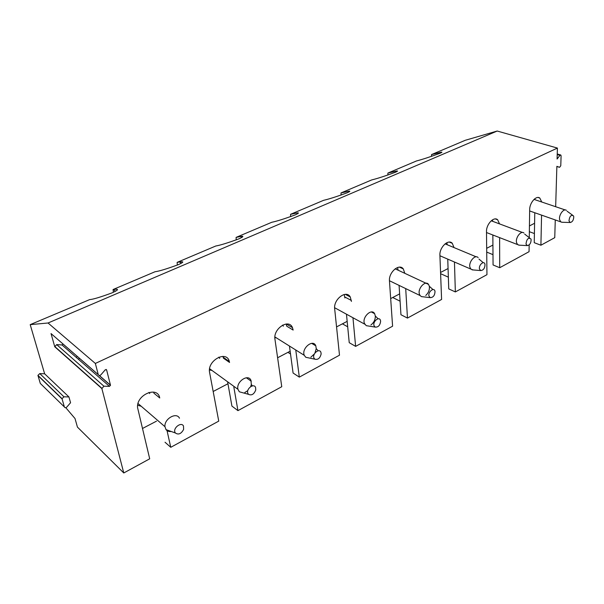 <?xml version="1.0" encoding="UTF-8"?>
<svg xmlns="http://www.w3.org/2000/svg" width="604" height="604" viewBox="0 0 604 604"><rect width="100%" height="100%" fill="white"/><g stroke="black" fill="none" stroke-linecap="round" stroke-linejoin="round"><path stroke-width="0.91" d="M64.386 406.96C64.945 407.911 65.768 407.919 66.863 406.998L70.562 402.732L68.924 396.926L44.636 373.8L39.781 373.589L37.931 375.371L40.302 383.419L64.386 406.96L62.084 398.95L37.977 375.635M37.931 375.371L62.046 398.678L63.956 396.805L68.924 396.926M65.768 407.662L75.017 418.534L77.44 427.104L123.775 472.97L149.701 458.814L137.584 407.723C135.975 394.835 157.704 385.548 159.743 397.983L153.914 393.181L153.59 392.094M465.291 140.279L497.19 131.03L48.048 322.997L30.2 324.642L89.641 299.614C93.069 299.373 100.536 297.13 112.034 292.88C120.445 289.037 117.07 289.263 115.258 289.248L113.069 289.527L155.047 271.74C159.094 271.241 166.893 268.863 178.444 264.612C185.949 261.17 181.925 261.728 179.645 261.94L177.131 262.378L215.749 246.017C220.4 245.209 228.282 242.763 239.403 238.663C243.661 236.519 243.993 235.817 240.392 236.557L236.096 237.395L271.747 222.287C276.896 221.223 284.831 218.724 295.545 214.767C298.965 213.091 299.32 212.525 296.617 213.053L290.562 214.314L323.57 200.332C329.135 199.048 337.085 196.504 347.428 192.691C350.192 191.362 350.562 190.894 348.546 191.279L341.018 192.94L371.664 179.947C377.576 178.482 385.518 175.907 395.507 172.223C397.764 171.166 398.134 170.773 396.617 171.045L387.889 173.076L416.428 160.981C422.611 159.365 430.539 156.768 440.195 153.205C442.053 152.351 442.415 152.019 441.26 152.216L431.55 154.579L465.291 140.279M113.069 289.527L113.378 292.283M76.429 357.538L77.093 356.224M167.036 430.629L170.766 447.307L165.028 442.241M541.569 215.13L540.912 245.224L554.751 237.666L555.272 219.939M540.912 245.224L534.246 242.687L534.774 212.744M529.346 231.687L534.404 233.559M499.621 237.621L499.704 267.723L529.051 251.694L529.157 244.899M499.704 267.723L493.06 264.945L492.856 235.001M486.711 252.102L492.992 254.654M454.457 262.015L455.348 291.936L486.952 274.684L486.499 231.626C486.16 224.273 493.883 216.126 497.658 219.781L499.531 223.888M455.348 291.936L448.749 288.893L447.753 259.124M440.61 273.688L448.357 277.168M405.707 288.599L407.466 318.082L441.592 299.448L439.908 255.349C439.289 247.406 448.311 238.701 452.29 243.306L454.012 247.58M407.466 318.082L400.95 314.729L399.085 285.398M392.721 297.508L400.09 301.2M352.955 317.742L355.628 346.379L392.592 326.198L389.467 281.026C388.493 272.359 399.229 263.057 403.306 268.923L404.793 273.31M355.628 346.379L349.233 342.679L346.469 314.193M342.415 323.842L347.693 326.802M295.764 350.018L299.32 377.123L339.493 355.19L334.684 308.923C333.249 299.358 346.258 289.459 350.237 296.934L351.437 301.419M299.32 377.123L293.083 373.03L289.452 346.069M287.949 352.351L290.516 353.982M233.854 387.156L237.938 410.637L281.758 386.711L274.963 339.32C272.948 328.667 288.938 318.217 292.495 327.685L293.151 330.063L286.772 326.22L286.175 324.001M237.938 410.637L231.921 406.084L227.602 381.788M170.766 447.307L218.746 421.116L209.618 372.593C206.855 360.633 226.681 349.746 229.339 361.539L229.543 362.445L223.404 358.157L223.193 357.251L229.339 361.539M99.335 375.499L110.487 385.193L106.598 369.859L105.255 369.791L100.974 374.744C99.758 375.779 98.852 375.733 98.256 374.623L95.356 363.449L557.409 148.071L497.19 131.03M95.356 363.449L48.048 322.997M30.2 324.642L44.636 373.8M177.334 265.065L177.131 262.378M236.224 239.924L236.096 237.395M290.63 216.647L290.562 214.314M341.034 195.077L341.018 192.94M387.874 175.024L387.889 173.076M431.505 156.361L431.55 154.579M110.487 385.193L109.467 386.379L103.918 386.19L101.872 388.568L54.76 346.772L51.038 333.567L52.004 334.412M123.775 472.97L101.872 388.568M529.263 237.666L529.67 209.648C529.549 202.785 536.276 195.145 539.817 198.067L541.758 202.008M555.665 206.719L556.865 166.334L559.561 167.323L556.858 166.508M557.409 148.071L557.084 159.026L559.938 155.349L560.784 155.002L561.093 155.794L560.776 165.753L559.561 167.323M109.467 386.379L62.016 344.959L56.685 344.605L54.76 346.772M62.016 344.959L62.99 343.963M492.434 219.879L492.713 221.336M446.832 242.717L447.254 244.756M398.119 270.199L397.568 267.504M344.892 297.961L344.197 294.495M222.899 356.39L223.193 357.251M534.751 198.776L534.91 199.69M529.429 225.956L534.585 223.254M566.363 210.335C563.759 208.078 558.685 214.933 559.576 219.546L560.723 221.857L562.09 222.264M573.762 216.738L573.49 215.839C571.097 214.601 569.595 216.277 568.968 220.883L570.229 222.514C572.456 221.955 573.634 220.03 573.762 216.738M486.673 248.335L492.924 245.058M523.932 233.023C521.154 230.207 515.348 237.546 516.495 242.461L517.553 244.582L519.289 245.171M531.12 239.607L530.939 238.965C528.334 237.319 526.68 238.995 525.986 243.993L527.277 245.609C529.753 245.111 531.037 243.11 531.12 239.607M440.565 272.472L448.07 268.538M478.134 257.621C475.205 254.073 468.44 261.962 469.92 267.24L470.818 269.074L473.03 269.935M485.004 264.341L484.929 264.061C483.917 260.241 478.474 265.164 479.485 268.999L480.776 270.577C483.555 270.177 484.959 268.101 485.004 264.341M390.682 298.58L399.629 293.891M425.767 295.454C428.553 292.827 429.746 289.769 429.346 286.281L428.538 284.409C425.541 279.901 417.485 288.402 419.387 294.118L420.052 295.53L421.464 296.617L422.876 296.783M434.963 291.181C434.004 286.84 427.738 292.042 429.014 296.134L430.244 297.644C433.272 297.485 434.857 295.401 435.008 291.385L434.963 291.181M336.549 326.907L347.164 321.358M334.624 307.934L335.024 307.934M370.932 324.952C373.891 322.642 375.356 319.667 375.326 316.035L374.639 313.687C371.702 307.957 361.947 317.115 364.386 323.374L366.243 325.669L368.319 326.001M380.475 320.399C379.274 315.975 372.494 321.532 374.042 325.699L375.144 327.081C378.24 327.36 380.075 325.413 380.626 321.237L380.475 320.399M277.606 357.764L290.139 351.203M274.865 337.674L276.262 337.795M283.359 326.198L282.657 325.073M314.903 353.083L316.247 348.667L315.801 345.835C313.189 338.61 301.207 348.372 304.265 355.311L305.775 357.281L308.735 357.908M310.886 357.175L314.435 353.853M320.913 352.336C319.441 347.821 312.072 353.785 313.929 358.013L314.827 359.184C317.961 359.984 320.06 358.24 321.139 353.952L320.913 352.336M213.174 391.49L227.95 383.751M209.475 369.988L211.966 370.426M219.69 358.399L218.829 357.138M250.668 386.628L251.332 384.484L250.962 380.361C248.267 373.348 235.847 381.811 237.961 389.316L239.32 391.792L243.352 392.902M244.824 392.502L247.791 390.637M255.552 387.391C253.74 382.793 245.707 389.21 247.942 393.498L248.523 394.329C251.649 395.741 254.065 394.261 255.771 389.882L255.552 387.391M142.446 428.508L156.489 421.162M137.659 405.254L141.215 406.25M149.777 393.551L148.909 392.419M79.69 358.489L78.263 359.138M179.479 418.217C176.519 411.694 163.963 418.927 164.968 426.696L166.009 429.618C167.225 431.15 168.946 431.769 171.189 431.475M183.495 426.031C181.283 421.365 172.48 428.304 175.152 432.645L175.356 432.962C178.422 435.069 181.177 433.891 183.616 429.436L183.495 426.031M63.956 396.805L39.781 373.589M98.256 374.623L51.038 333.567M56.685 344.605L103.918 386.19M106.598 369.859L106.085 369.422M351.339 300.437L344.793 296.979M557.213 154.564L559.938 155.349M115.568 291.188L113.197 289.505M54.715 346.469L101.827 388.251M62.997 344.023L98.278 374.707M99.169 375.477L110.509 385.344M441.796 152.382L441.26 152.216M495.423 218.95L497.658 219.781M397.334 171.302L396.617 171.045M449.353 242.098L452.29 243.306M349.497 191.657L348.546 191.279M399.471 267.149L403.306 268.923M297.878 213.627L296.617 213.053M345.314 294.352L350.237 296.934M242.015 237.402L240.392 236.557M286.341 323.993L292.495 327.685M181.419 263.185L179.396 261.97M557.228 153.975L560.595 154.949M538.111 197.493L539.817 198.067M529.655 210.947L560.723 221.857M534.027 199.396L565.231 209.958M572.456 215.092L567.096 211.219M570.229 222.514L561.697 222.249M486.507 232.54L517.553 244.582M491.226 220.785L522.445 232.464M529.633 237.953L524.733 234.163M527.277 245.609L518.677 245.133M439.923 255.749L470.818 269.074M445.072 243.85L476.179 256.813M483.291 262.695L478.964 259.093M480.776 270.577L472.086 269.852M389.452 280.739L420.052 295.53M395.152 268.81L428.538 284.409M432.97 289.543L429.346 286.281M430.244 297.644L421.464 296.617M334.624 307.715L364.733 324.182M371.347 311.951L374.639 313.687M378.142 318.799L375.326 316.035M375.144 327.081L366.243 325.669M274.896 336.934L304.265 355.311M311.687 343.344L315.801 345.835M318.202 350.781L316.247 348.667M314.827 359.184L305.775 357.281M246.341 377.772L251.272 381.245M209.618 368.719L237.961 389.316M252.48 385.881L251.332 384.484M248.523 394.329L239.32 391.792M138.029 403.51L164.968 426.696M175.356 432.962L166.009 429.618"/></g></svg>
